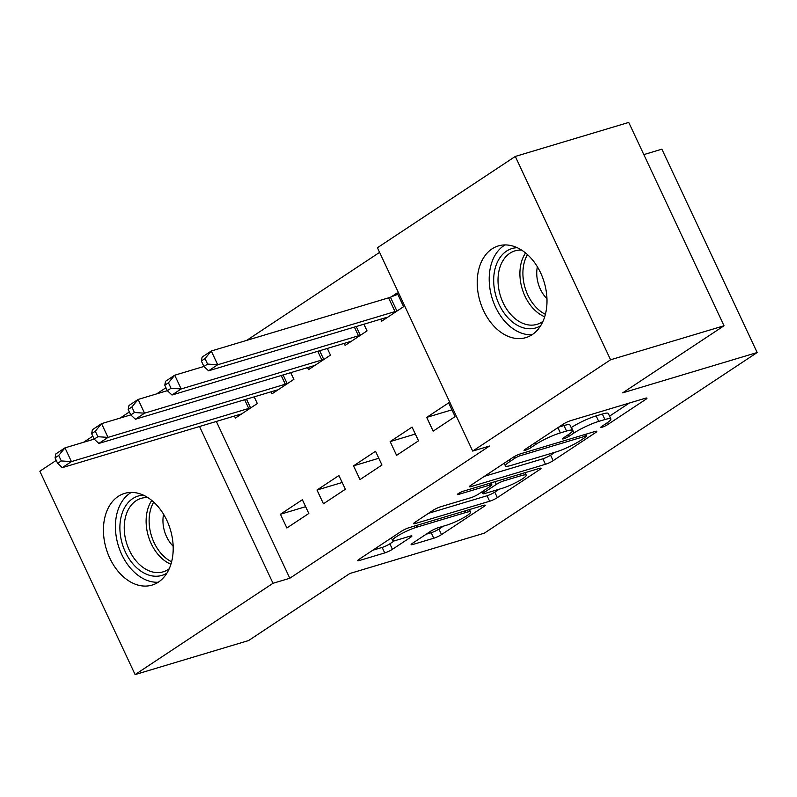 <?xml version="1.0" encoding="UTF-8"?>
<svg xmlns="http://www.w3.org/2000/svg" width="797" height="797" viewBox="0 0 797 797"><rect width="100%" height="100%" fill="white"/><g stroke="black" fill="none" stroke-linecap="round" stroke-linejoin="round"><path stroke-width="1.2" d="M602.054 427.252A4.214 0.628 154.9 0 0 607.453 424.721L645.6 399.476A6.027 0.887 154.9 0 0 646.935 398.151A6.027 0.887 154.9 0 0 645.062 398.331L570.831 420.587A6.027 0.887 154.9 0 0 563.12 424.203L524.974 449.458A4.214 0.628 154.9 0 0 524.047 450.385A4.214 0.628 154.9 0 0 525.353 450.255A4.214 0.628 154.9 0 0 530.752 447.725L535.684 444.457A19.277 2.849 154.9 0 1 560.371 432.901L566.557 431.038A19.277 2.849 154.9 0 1 572.525 430.47A19.277 2.849 154.9 0 1 568.261 434.694L563.33 437.961A4.214 0.628 154.9 0 0 562.403 438.878A4.214 0.628 154.9 0 0 563.708 438.758A4.214 0.628 154.9 0 0 569.108 436.228L574.039 432.96A19.277 2.849 154.9 0 1 598.726 421.394L604.913 419.541A19.277 2.849 154.9 0 1 610.881 418.973A19.277 2.849 154.9 0 1 606.617 423.187L601.685 426.455A4.214 0.628 154.9 0 0 600.749 427.381A4.214 0.628 154.9 0 0 602.054 427.252M118.235 496.382A47.87 33.474 73.3 0 1 124.571 493.403A47.87 33.474 73.3 0 1 168.775 524.914A47.87 33.474 73.3 0 1 158.394 582.119A47.87 33.474 73.3 0 1 152.068 585.098A47.87 33.474 73.3 0 1 107.854 553.576A47.87 33.474 73.3 0 1 118.235 496.382M492.018 248.903A47.87 33.474 73.3 0 1 498.354 245.924A47.87 33.474 73.3 0 1 542.568 277.436A47.87 33.474 73.3 0 1 532.187 334.64A47.87 33.474 73.3 0 1 525.851 337.619A47.87 33.474 73.3 0 1 481.637 306.098A47.87 33.474 73.3 0 1 492.018 248.903M412.438 543.315A6.027 0.887 154.9 0 0 411.103 544.63A6.027 0.887 154.9 0 0 412.966 544.451L433.797 538.214A6.027 0.887 154.9 0 0 441.508 534.598L483.869 506.553A6.027 0.887 154.9 0 0 485.204 505.228A6.027 0.887 154.9 0 0 483.341 505.408L409.1 527.674A6.027 0.887 154.9 0 0 401.389 531.28L359.029 559.335A6.027 0.887 154.9 0 0 357.694 560.65A6.027 0.887 154.9 0 0 359.567 560.47L384.722 552.929A6.027 0.887 154.9 0 0 392.433 549.312L410.565 537.308A6.027 0.887 154.9 0 0 411.89 535.992A6.027 0.887 154.9 0 0 410.027 536.172L397.554 539.908A16.109 2.381 154.9 0 1 392.562 540.386A16.109 2.381 154.9 0 1 400.642 534.179A16.109 2.381 154.9 0 1 416.761 527.196L465.627 512.541A16.109 2.381 154.9 0 1 470.619 512.063A16.109 2.381 154.9 0 1 462.549 518.279A16.109 2.381 154.9 0 1 446.42 525.253L438.28 527.694A6.027 0.887 154.9 0 0 430.569 531.31L412.438 543.315L412.966 544.451M216.346 421.454L289.799 578.253L489.488 446.041L472.681 451.082L377.429 247.728L515.31 156.431L610.572 359.786L472.681 451.082M289.799 578.253L272.992 583.294L135.111 674.581L39.85 471.226L56.238 460.377M515.31 156.431L628.753 122.419L724.015 325.774L622.696 392.851L757.15 352.533L484.307 533.173L349.863 573.491L248.554 640.569L135.111 674.581M724.015 325.774L610.572 359.786M545.447 464.292A6.027 0.887 154.9 0 0 553.158 460.676L595.518 432.632A6.027 0.887 154.9 0 0 596.853 431.307A6.027 0.887 154.9 0 0 594.99 431.486L520.75 453.752A6.027 0.887 154.9 0 0 513.039 457.358L470.678 485.413A6.027 0.887 154.9 0 0 469.343 486.728A6.027 0.887 154.9 0 0 471.216 486.549L545.447 464.292L542.867 458.793A6.027 0.887 154.9 0 0 550.588 455.177L555.001 452.258M539.699 469.592L497.338 497.637A6.027 0.887 154.9 0 1 489.617 501.253L415.386 523.509A6.027 0.887 154.9 0 1 413.523 523.689A6.027 0.887 154.9 0 1 414.848 522.374L432.98 510.369A6.027 0.887 154.9 0 1 440.701 506.753L470.798 497.726A6.027 0.887 154.9 0 0 478.519 494.11L490.544 486.15A6.027 0.887 154.9 0 0 491.879 484.835A6.027 0.887 154.9 0 0 490.006 485.004L458.664 494.409A4.214 0.628 154.9 0 1 457.358 494.529A4.214 0.628 154.9 0 1 459.47 492.905A4.214 0.628 154.9 0 1 463.695 491.082L539.161 468.447L539.699 469.592A6.027 0.887 154.9 0 0 541.024 468.267A6.027 0.887 154.9 0 0 539.161 468.447M757.15 352.533L661.889 149.178L643.827 154.598M316.997 490.035L323.433 503.784L345.38 489.248L338.944 475.51L316.997 490.035L342.202 482.484M270.99 391.825L271.946 393.857L293.884 379.332L290.756 372.647M390.141 441.608L396.577 455.346L418.525 440.821L412.089 427.082L390.141 441.608L415.357 434.046M344.135 343.397L345.091 345.43L367.038 330.894L363.91 324.22M379.601 252.37L246.652 340.399M380.707 319.179L381.663 321.211L403.611 306.686L397.175 292.947L391.247 296.863M426.714 417.389L433.16 431.137L455.097 416.602L448.661 402.864L426.714 417.389L451.929 409.837M307.562 367.606L308.519 369.639L330.456 355.113L327.328 348.438M353.569 465.827L360.005 479.565L381.952 465.04L375.517 451.291L353.569 465.827L378.784 458.265M234.418 416.044L235.364 418.076L257.311 403.541L254.183 396.866M280.424 514.254L286.86 527.993L308.808 513.467L302.372 499.729L280.424 514.254L305.63 506.693M199.539 426.495L272.992 583.294M83.546 442.295L92.811 436.168M120.118 418.086L129.383 411.949M156.69 393.867L165.955 387.74M610.881 418.973L608.3 413.474A19.277 2.849 154.9 0 0 602.333 414.041L604.913 419.541M571.2 427.64L571.469 427.461A19.277 2.849 154.9 0 1 596.146 415.895L602.333 414.041M572.525 430.47L569.945 424.97A19.277 2.849 154.9 0 0 563.987 425.548L566.557 431.038M558.707 427.132L563.987 425.548M609.556 416.144L629.311 403.053M484.397 476.327L542.867 458.793M585.795 436.975A4.214 0.628 154.9 0 0 586.731 436.049A4.214 0.628 154.9 0 0 585.426 436.178L520.262 455.715A4.214 0.628 154.9 0 0 514.862 458.245L509.662 461.692A19.277 2.849 154.9 0 0 505.398 465.906A19.277 2.849 154.9 0 0 511.365 465.338L555.908 451.989A19.277 2.849 154.9 0 0 580.595 440.422L585.795 436.975M499.171 489.219L494.758 492.138L497.338 497.637M428.567 513.288L487.047 495.754A6.027 0.887 154.9 0 0 494.758 492.138M502.04 488.362A16.109 2.381 154.9 0 0 518.16 481.378A16.109 2.381 154.9 0 0 526.239 475.161A16.109 2.381 154.9 0 0 521.248 475.64L504.033 480.8A6.027 0.887 154.9 0 0 496.312 484.417L484.287 492.377A6.027 0.887 154.9 0 0 482.962 493.702A6.027 0.887 154.9 0 0 484.825 493.522L502.04 488.362M372.747 550.249L382.142 547.429A6.027 0.887 154.9 0 0 389.863 543.813L394.704 540.605M426.146 534.239L431.227 532.715A6.027 0.887 154.9 0 0 438.938 529.098L443.351 526.179M201.352 361.001L203.922 366.5L207.579 364.08L205.008 358.58L201.352 361.001L202.139 357.056L211.285 350.999L217.72 364.747L208.575 370.794L385.878 317.634A6.137 0.907 -25.1 0 1 387.183 317.336L387.581 317.296M397.803 294.282L390.42 297.191A6.137 0.907 -25.1 0 1 388.587 297.839L211.285 350.999L205.008 358.58M397.693 310.601L396.856 310.93A6.137 0.907 -25.1 0 1 395.023 311.577L217.72 364.747L207.579 364.08M208.575 370.794L203.922 366.5M164.78 385.22L167.35 390.709L171.006 388.288L168.436 382.799L164.78 385.22L165.567 381.275L174.712 375.218L181.148 388.956L172.003 395.013L349.305 341.843A6.137 0.907 -25.1 0 1 350.61 341.554L351.009 341.505M203.912 366.461L174.712 375.218L168.436 382.799M361.111 334.82L360.284 335.148A6.137 0.907 -25.1 0 1 358.451 335.796L181.148 388.956L171.006 388.288M172.003 395.013L167.35 390.709M128.207 409.429L130.778 414.928L134.434 412.507L131.864 407.008L128.207 409.429L128.994 405.484L138.13 399.436L144.566 413.175L135.43 419.232L312.733 366.062A6.137 0.907 -25.1 0 1 314.038 365.763L314.436 365.723M167.33 390.679L138.13 399.436L131.864 407.008M324.538 359.029L323.712 359.357A6.137 0.907 -25.1 0 1 321.878 360.005L144.566 413.175L134.434 412.507M135.43 419.232L130.778 414.928M540.655 325.714A41.424 28.971 73.3 0 1 493.801 283.852A41.424 28.971 73.3 0 1 517.263 247.708M521.627 250.109A38.356 26.819 -106.7 0 0 514.952 250.876A38.356 26.819 -106.7 0 0 498.125 283.543A38.356 26.819 -106.7 0 0 536.979 324.349A38.356 26.819 -106.7 0 0 542.986 321.311M537.367 266.776A27.307 19.098 -106.7 0 0 536.819 275.523A27.307 19.098 -106.7 0 0 546.951 298.736M505.079 244.928A47.561 33.255 -106.7 0 0 489.338 283.194A47.561 33.255 -106.7 0 0 532.007 334.75M166.862 573.192A41.424 28.971 73.3 0 1 120.008 531.33A41.424 28.971 73.3 0 1 143.48 495.186M147.844 497.587A38.356 26.819 -106.7 0 0 141.169 498.354A38.356 26.819 -106.7 0 0 124.342 531.021A38.356 26.819 -106.7 0 0 163.196 571.828A38.356 26.819 -106.7 0 0 169.193 568.789M163.574 514.254A27.307 19.098 -106.7 0 0 163.026 522.991A27.307 19.098 -106.7 0 0 173.158 546.214M131.286 492.407A47.561 33.255 -106.7 0 0 115.555 530.672A47.561 33.255 -106.7 0 0 158.224 582.228M91.625 433.648L94.205 439.147L97.862 436.716L95.281 431.227L91.625 433.648L92.412 429.703L101.558 423.645L107.993 437.394L98.858 443.441L276.16 390.271A6.137 0.907 -25.1 0 1 277.466 389.982L277.864 389.942M130.758 414.888L101.558 423.645L95.281 431.227M287.966 383.247L287.139 383.576A6.137 0.907 -25.1 0 1 285.306 384.224L107.993 437.394L97.862 436.716M98.858 443.441L94.205 439.147M55.053 457.857L57.633 463.356L61.289 460.935L58.709 455.436L55.053 457.857L55.84 453.921L64.985 447.864L71.421 461.602L62.276 467.66L239.588 414.49A6.137 0.907 -25.1 0 1 240.883 414.191L241.292 414.151M94.185 439.107L64.985 447.864L58.709 455.436M251.394 407.466L250.557 407.795A6.137 0.907 -25.1 0 1 248.724 408.433L71.421 461.602L61.289 460.935M62.276 467.66L57.633 463.356M606.706 423.127L607.453 424.721M530.005 446.131L530.752 447.725M568.361 434.634L569.108 436.228M596.146 415.895L598.726 421.394M571.469 427.461L574.039 432.96M557.91 427.65L560.371 432.901M534.936 442.863L535.684 444.457M645.062 398.331L645.6 399.476M470.678 485.413L471.216 486.549M594.99 431.486L595.518 432.632M550.588 455.177L553.158 460.676M584.679 434.584L585.426 436.178M519.534 454.16L520.262 455.715M514.135 456.691L514.862 458.245M508.914 460.098L509.662 461.692M487.047 495.754L489.617 501.253M414.848 522.374L415.386 523.509M489.258 483.41L490.006 485.004M458.295 493.612L458.664 494.409M520.501 474.046L521.248 475.64M503.286 479.206L504.033 480.8M495.037 481.677L496.312 484.417M483.54 490.783L484.287 492.377M464.88 510.947L465.627 512.541M416.014 525.602L416.761 527.196M410.027 536.172L410.565 537.308M389.863 543.813L392.433 549.312M382.142 547.429L384.722 552.929M359.029 559.335L359.567 560.47M483.341 505.408L483.869 506.553M438.938 529.098L441.508 534.598M431.227 532.715L433.797 538.214M390.42 297.191L396.856 310.93M388.587 297.839L395.023 311.577M356.239 326.521L360.284 335.148M354.366 327.079L358.451 335.796M319.667 350.73L323.712 359.357M317.794 351.298L321.878 360.005M544.69 316.778A38.356 26.819 73.3 0 1 520.013 276.977A38.356 26.819 73.3 0 1 525.562 252.958M527.494 254.632A37.1 25.942 -106.7 0 0 523.011 276.489A37.1 25.942 -106.7 0 0 545.397 314.307M170.907 564.256A38.356 26.819 73.3 0 1 146.23 524.456A38.356 26.819 73.3 0 1 151.769 500.436M153.711 502.11A37.1 25.942 -106.7 0 0 149.228 523.968A37.1 25.942 -106.7 0 0 171.604 561.785M283.094 374.949L287.139 383.576M281.221 375.507L285.306 384.224M246.522 399.167L250.557 407.795M244.649 399.725L248.724 408.433M585.875 434.226L586.731 436.049M504.152 463.246L505.398 465.906M490.972 482.902L491.879 484.835M525.074 472.671L526.239 475.161M482.055 491.769L482.962 493.702M469.453 509.572L470.619 512.063M391.397 537.895L392.562 540.386"/></g></svg>
